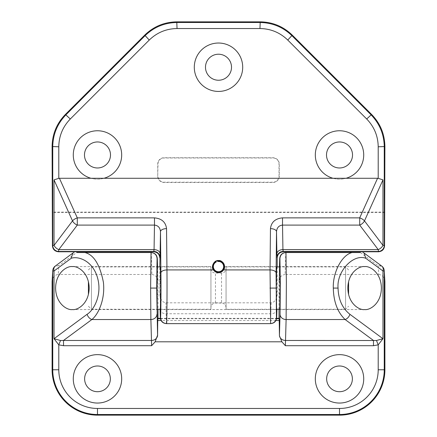 <?xml version="1.0" encoding="UTF-8"?>
<svg xmlns="http://www.w3.org/2000/svg" width="437" height="437" viewBox="0 0 437 437"><rect width="100%" height="100%" fill="white"/><g stroke="black" fill="none" stroke-linecap="round" stroke-linejoin="round"><path stroke-width="0.33" stroke-dasharray="2.19 1.64" d="M381.801 266.128A6.052 4.343 -53.5 0 0 378.207 265.751L378.737 274.485L285.11 274.485L285.776 252.537L360.323 252.537L378.207 265.751A6.052 5.239 -3.5 0 1 384.249 270.629M97.484 403.051A24.204 24.204 0 0 1 73.279 378.846A24.204 24.204 0 0 1 97.484 354.642A24.204 24.204 0 0 1 121.688 378.846A24.204 24.204 0 0 1 97.484 403.051M97.484 391.705A12.859 12.859 0 0 1 84.625 378.846A12.859 12.859 0 0 1 97.484 365.988A12.859 12.859 0 0 1 110.343 378.846A12.859 12.859 0 0 1 97.484 391.705M339.516 354.642A24.204 24.204 0 0 0 315.312 378.846A24.204 24.204 0 0 0 339.516 403.051A24.204 24.204 0 0 0 363.721 378.846A24.204 24.204 0 0 0 339.516 354.642M339.516 365.988A12.859 12.859 0 0 0 326.658 378.846A12.859 12.859 0 0 0 339.516 391.705A12.859 12.859 0 0 0 352.375 378.846A12.859 12.859 0 0 0 339.516 365.988M364.611 309.565L279.8 309.565L279.423 288.081L279.8 266.603L364.611 266.603M72.389 266.603L157.2 266.603L157.577 288.081L157.2 309.565L72.389 309.565M279.008 309.259L279.008 281.532L279.445 266.909M279.451 266.909L279.008 281.532C279.401 277.287 281.433 274.939 285.11 274.485M378.737 274.485C382.441 274.949 384.494 277.32 384.899 281.597M52.101 281.597C52.506 277.32 54.559 274.949 58.263 274.485L58.793 265.751A6.052 5.239 3.5 0 0 52.751 270.629M151.278 252.537L151.89 274.485L58.263 274.485M151.89 274.485C155.567 274.939 157.599 277.287 157.992 281.532L157.992 309.259M157.555 266.909L157.992 281.532L157.549 266.909M160.379 318.338L276.621 318.338M151.224 252.537L76.677 252.537L58.793 265.751A6.052 4.343 53.5 0 0 55.199 266.128M217.298 272.535L212.748 268.476L212.448 266.603C212.704 265.871 211.164 271.333 218.5 272.655C225.842 271.328 224.296 265.876 224.552 266.603L223.444 270.088M218.5 260.55A6.052 6.052 0 0 0 212.448 266.603A6.052 6.052 0 0 0 218.5 272.655A6.052 6.052 0 0 0 224.552 266.603A6.052 6.052 0 0 0 218.5 260.55M97.484 167.977A13.012 13.012 0 0 1 84.478 154.966A13.012 13.012 0 0 1 97.484 141.959A13.012 13.012 0 0 1 110.495 154.966A13.012 13.012 0 0 1 97.484 167.977M104.022 178.269A24.204 24.204 0 0 1 73.279 154.966A24.204 24.204 0 0 1 97.484 130.761A24.204 24.204 0 0 1 121.688 154.966A24.204 24.204 0 0 1 90.945 178.269M339.516 141.959A13.012 13.012 0 0 0 326.505 154.966A13.012 13.012 0 0 0 339.516 167.977A13.012 13.012 0 0 0 352.522 154.966A13.012 13.012 0 0 0 339.516 141.959M332.978 178.269A24.204 24.204 0 0 0 363.721 154.966A24.204 24.204 0 0 0 339.516 130.761A24.204 24.204 0 0 0 315.312 154.966A24.204 24.204 0 0 0 346.055 178.269M218.5 43.028A24.204 24.204 0 0 0 194.296 67.232A24.204 24.204 0 0 0 218.5 91.431A24.204 24.204 0 0 0 242.704 67.232A24.204 24.204 0 0 0 218.5 43.028M218.5 54.221A13.012 13.012 0 0 0 205.488 67.232A13.012 13.012 0 0 0 218.5 80.239A13.012 13.012 0 0 0 231.512 67.232A13.012 13.012 0 0 0 218.5 54.221M224.552 266.603L276.555 266.603L276.927 288.081L276.555 309.565L160.445 309.565L160.073 288.081L160.445 266.603L212.448 266.603M277.195 266.909L277.195 294.156C276.796 299.372 274.753 302.257 271.066 302.819L165.934 302.819C162.247 302.257 160.204 299.372 159.805 294.156L159.805 266.909M384.582 212.448L52.418 212.448M166.371 323.631L165.934 302.819M271.066 302.819L270.607 323.631L166.393 323.631M223.143 270.487L219.696 272.535M157.724 176.144L157.724 164.044A6.32 6.32 0 0 1 164.044 157.724L272.956 157.724A6.32 6.32 0 0 1 279.276 164.044L279.276 176.144A6.32 6.32 0 0 1 272.956 182.464L164.044 182.464A6.32 6.32 0 0 1 157.724 176.144L157.992 164.044A6.052 6.052 0 0 1 164.044 157.992L272.956 157.992A6.052 6.052 0 0 1 279.008 164.044L279.008 176.144A6.052 6.052 0 0 1 272.956 182.196L164.044 182.196A6.052 6.052 0 0 1 157.992 176.144M384.899 212.131L52.101 212.131M210.934 268.804L210.934 307.599L210.934 268.804M226.066 307.364L226.066 268.569L226.066 307.364M348.589 294.478L348.589 281.69M345.569 309.008L345.569 266.909L345.569 309.008M88.411 281.69L88.411 294.478M91.431 267.16L91.431 309.259L91.431 267.16M210.934 267.16L210.934 309.259L210.934 267.16M226.066 267.16L226.066 309.259L226.066 267.16M222.635 271.022A6.052 6.052 0 0 1 220.03 272.459M216.976 272.459A6.052 6.052 0 0 1 215.889 261.146A6.052 6.052 0 0 0 214.605 271.235A6.052 6.052 0 0 0 224.323 268.242A6.052 6.052 0 0 0 217.582 260.621L217.407 260.96A5.747 5.747 0 0 1 224.05 268.094A5.747 5.747 0 0 1 214.731 270.945A5.747 5.747 0 0 1 216.249 261.315L216.266 261.971A5.146 5.146 0 0 0 215.195 270.541A5.146 5.146 0 0 0 223.449 267.996A5.146 5.146 0 0 0 217.735 261.517L217.407 260.96M216.249 261.315L215.889 261.146M160.439 318.737L276.561 318.737M275.911 320.529L161.089 320.529M276.921 309.691A6.052 4.277 -179 0 1 270.874 313.755L166.126 313.755A6.052 4.277 179 0 1 160.079 309.691M215.474 302.879L215.474 273.109L215.474 302.879M221.526 273.289L221.526 303.059L221.526 273.289M226.066 307.599C225.792 304.84 224.279 303.327 221.526 303.059L215.474 303.059C212.721 303.327 211.208 304.84 210.934 307.599M348.589 269.929L345.569 266.909L279.86 266.909M88.411 269.929L91.431 266.909L157.14 266.909M160.51 266.909L210.934 266.909M210.934 268.569C211.208 271.328 212.721 272.841 215.474 273.109L221.526 273.109C224.279 272.841 225.792 271.328 226.066 268.569M226.066 266.909L276.49 266.909M226.066 309.259L276.49 309.259M279.86 309.259L345.569 309.259L348.589 306.239M88.411 306.239L91.431 309.259L157.14 309.259M160.51 309.259L210.934 309.259"/><path stroke-width="0.66" d="M150.623 288.081L151.044 252.537L84.865 252.537C93.731 254.64 99.909 264.571 103.405 282.324C105.344 299.547 98.227 314.591 91.874 319.534L63.523 340.461L151.519 340.461A6.052 5.239 -1.7 0 0 157.566 335.217L155.135 341.805L151.623 345.705L150.885 319.534L150.623 288.081L156.67 288.081L157.566 335.217M157.549 266.909L157.08 258.584C156.725 254.924 154.709 252.908 151.044 252.537M276.621 318.338L279.008 318.338L279.205 318.737L279.434 335.217A6.052 5.239 1.7 0 0 285.481 340.461L376.486 340.51L382.976 338.713L382.976 270.995A6.052 4.343 -53.5 0 0 381.801 266.128A6.052 6.052 0 0 1 384.249 270.629L384.899 281.597L384.254 270.995L384.254 369.768L384.899 369.768L384.899 281.597M279.434 335.217L280.068 314.29A6.052 5.239 1.7 0 0 286.115 319.534L345.126 319.534A6.052 4.343 -53.6 0 0 349.895 314.29L382.976 338.713L378.207 344.853L373.477 345.705L373.477 340.461L345.126 319.534C337.561 312.264 333.617 301.781 333.3 288.081C332.661 272.371 341.991 254.771 352.135 252.537L285.956 252.537L286.372 282.324L286.115 319.534L285.377 345.705L281.865 341.805L279.418 335.682M52.751 270.629A6.052 6.052 0 0 1 55.199 266.128A6.052 4.343 53.5 0 0 54.024 270.995L52.746 270.995L52.101 281.597L52.751 270.629A6.052 5.239 3.5 0 0 52.746 270.995L52.746 369.768L52.101 369.768L52.101 281.597M97.484 403.051A24.204 24.204 0 0 1 73.279 378.846A24.204 24.204 0 0 1 97.484 354.642A24.204 24.204 0 0 1 121.688 378.846A24.204 24.204 0 0 1 97.484 403.051M97.484 391.705A12.859 12.859 0 0 1 84.625 378.846A12.859 12.859 0 0 1 97.484 365.988A12.859 12.859 0 0 1 110.343 378.846A12.859 12.859 0 0 1 97.484 391.705M339.516 354.642A24.204 24.204 0 0 0 315.312 378.846A24.204 24.204 0 0 0 339.516 403.051A24.204 24.204 0 0 0 363.721 378.846A24.204 24.204 0 0 0 339.516 354.642M339.516 365.988A12.859 12.859 0 0 0 326.658 378.846A12.859 12.859 0 0 0 339.516 391.705A12.859 12.859 0 0 0 352.375 378.846A12.859 12.859 0 0 0 339.516 365.988M279.735 266.909L280.177 288.081L279.735 309.259M364.611 266.603C369.522 265.74 381.168 272.185 381.397 288.081C381.168 303.983 369.522 310.428 364.611 309.565C359.706 310.428 348.06 303.983 347.83 288.081C348.06 272.185 359.706 265.74 364.611 266.603M72.389 309.565C67.478 310.428 55.832 303.983 55.603 288.081C55.832 272.185 67.478 265.74 72.389 266.603C77.294 265.74 88.94 272.185 89.17 288.081C88.94 303.983 77.294 310.428 72.389 309.565M157.265 309.259L156.823 288.081L157.265 266.909M279.008 318.338L279.008 309.259M384.899 369.768A45.382 45.382 0 0 1 339.516 415.15L97.484 415.15A45.382 45.382 0 0 1 52.101 369.768M157.992 309.259L157.992 318.338L160.379 318.338M157.992 318.338L157.795 318.737L160.439 318.737M352.135 252.537L360.323 252.537M151.022 252.537L151.278 252.537C154.922 252.919 156.932 254.935 157.298 258.584L157.555 266.909M76.677 252.537L84.865 252.537M161.089 320.529L157.724 320.529L157.582 335.682M157.724 320.529L157.795 318.737M376.486 340.51L378.207 344.853L378.207 369.768A38.691 38.691 0 0 1 339.516 408.464L97.484 408.464A38.691 38.691 0 0 1 58.793 369.768L58.793 344.853L54.024 338.713L60.514 340.51L63.523 340.461L63.523 345.705L58.793 344.853L60.514 340.51M71.226 258.283L54.024 270.995L54.024 338.713L87.105 314.29C93.693 310.385 102.405 294.877 97.517 277.763C92.688 260.616 78.234 255.874 71.226 258.283L72.821 253.099L74.011 252.537M87.105 314.29A6.052 4.343 53.6 0 0 91.874 319.534L150.885 319.534A6.052 5.239 -1.7 0 0 156.932 314.29M362.989 252.537L364.179 253.099L365.774 258.283C353.265 253.493 336.534 271.481 338.063 288.081C338.385 299.498 342.329 308.232 349.895 314.29M285.722 252.537C282.078 252.919 280.068 254.935 279.702 258.584L279.451 266.909M279.445 266.909L279.92 258.584C280.275 254.924 282.291 252.908 285.956 252.537M219.696 272.535L218.5 272.655C216.271 272.546 214.589 271.639 213.447 269.929C210.492 266.887 214.332 259.758 218.5 260.55C222.668 259.758 226.508 266.887 223.553 269.929C222.417 271.634 220.734 272.541 218.5 272.655L217.298 272.535M276.921 309.691A6.052 4.277 -179 0 0 276.927 309.582L276.67 317.579C276.321 321.25 274.31 323.271 270.629 323.631L270.044 269.929A6.052 3.026 0.6 0 1 276.097 272.956L276.435 317.579L276.927 309.582A6.052 4.277 -179 0 0 276.927 309.478M97.484 167.977A13.012 13.012 0 0 1 84.478 154.966A13.012 13.012 0 0 1 97.484 141.959A13.012 13.012 0 0 1 110.495 154.966A13.012 13.012 0 0 1 97.484 167.977M90.945 178.269A24.204 24.204 0 0 1 97.484 130.761A24.204 24.204 0 0 1 104.022 178.269L59.427 178.269L77.289 217.866A6.052 2.819 155.7 0 0 72.52 220.893A6.052 3.693 37 0 0 77.289 225.099L58.793 249.609L58.471 251.778L153.758 251.778L154.064 249.609A6.052 4.201 -179 0 1 160.117 253.815L159.805 266.909M339.516 141.959A13.012 13.012 0 0 0 326.505 154.966A13.012 13.012 0 0 0 339.516 167.977A13.012 13.012 0 0 0 352.522 154.966A13.012 13.012 0 0 0 339.516 141.959M58.471 251.778C54.822 251.395 52.806 249.38 52.418 245.731L52.746 245.408L52.746 146.788C52.943 134.35 57.373 123.66 66.031 114.718L144.975 35.774C153.911 27.121 164.602 22.691 177.045 22.489L259.955 22.489C272.398 22.691 283.089 27.121 292.025 35.774L370.969 114.718C379.627 123.66 384.057 134.35 384.254 146.788L384.254 245.408L384.582 245.731C384.194 249.38 382.178 251.395 378.529 251.778L378.207 249.609L359.711 225.099A6.052 3.693 -37 0 0 364.48 220.893A6.052 2.819 -155.7 0 0 359.711 217.866L377.573 178.269L346.055 178.269A24.204 24.204 0 0 0 339.516 130.761A24.204 24.204 0 0 0 332.978 178.269L104.022 178.269M218.5 43.028A24.204 24.204 0 0 0 194.296 67.232A24.204 24.204 0 0 0 218.5 91.431A24.204 24.204 0 0 0 242.704 67.232A24.204 24.204 0 0 0 218.5 43.028M218.5 54.221A13.012 13.012 0 0 0 205.488 67.232A13.012 13.012 0 0 0 218.5 80.239A13.012 13.012 0 0 0 231.512 67.232A13.012 13.012 0 0 0 218.5 54.221M160.384 309.259L160.821 288.081L160.384 266.909M276.616 309.259L276.179 288.081L276.616 266.909M346.055 178.269L332.978 178.269M377.573 178.269L378.207 178.329L378.207 146.788C378.038 136.005 374.198 126.741 366.698 118.995L287.748 40.051C280.002 32.546 270.738 28.711 259.955 28.536L177.045 28.536C166.262 28.711 156.998 32.546 149.252 40.051L70.302 118.995C62.802 126.741 58.962 136.005 58.793 146.788L58.793 178.329L59.427 178.269M378.529 251.778L283.242 251.778C279.593 252.165 277.577 254.181 277.195 257.83L277.195 266.909M52.418 245.731L52.101 146.526C52.303 134.083 56.728 123.392 65.386 114.456L70.302 118.995M384.582 245.731L384.899 146.526L378.207 146.788M159.805 257.83C159.423 254.181 157.407 252.165 153.758 251.778M213.447 269.929L166.956 269.929C167.153 287.131 166.923 322.271 166.606 323.631L166.371 323.631C162.69 323.271 160.679 321.255 160.33 317.579L160.073 309.582A6.052 4.277 179 0 0 160.079 309.691M270.372 323.631L166.628 323.631M223.444 270.088L223.143 270.487M259.955 28.536L260.223 21.85C272.666 22.047 283.351 26.477 292.293 35.135L371.614 114.456C380.272 123.392 384.697 134.083 384.899 146.526M149.252 40.051L144.707 35.135L65.386 114.456M144.707 35.135C153.649 26.477 164.334 22.047 176.777 21.85L177.045 28.536M260.223 21.85L176.777 21.85M277.195 257.83L276.883 253.815A6.052 4.201 179 0 1 282.936 249.609L283.242 251.778M378.207 178.329L382.976 179.891L364.48 220.893L382.976 245.408L382.976 179.891M54.024 179.891L54.024 245.408L72.52 220.893L54.024 179.891L58.793 178.329M159.969 257.502A6.052 6.047 -153.4 0 0 153.922 251.455L58.793 251.455A6.052 6.042 45 0 1 52.746 245.408L54.024 245.408A6.052 3.693 37 0 0 58.793 249.609L154.064 249.609L154.48 225.099L77.289 225.099L77.289 217.866L154.48 217.866L154.48 225.099C158.09 225.481 160.095 227.666 160.488 231.659A6.052 3.026 -0.6 0 1 166.541 228.633C165.727 222.133 161.706 218.544 154.48 217.866M160.073 309.478A6.052 4.277 179 0 0 160.073 309.582L160.565 317.579C160.925 321.244 162.935 323.26 166.606 323.631M215.889 261.146L216.249 261.315A5.747 5.747 0 0 0 213.098 268.575A5.747 5.747 0 0 0 220.182 272.098A5.747 5.747 0 0 0 224.077 265.215A5.747 5.747 0 0 0 217.407 260.96L217.582 260.621A6.052 6.052 0 0 1 223.553 269.929L270.044 269.929L270.459 228.633A6.052 3.026 0.6 0 1 276.512 231.659C276.905 227.666 278.91 225.481 282.521 225.099L282.521 217.866L359.711 217.866L359.711 225.099L282.521 225.099L282.936 249.609L378.207 249.609A6.052 3.693 -37 0 0 382.976 245.408L384.254 245.408A6.052 6.042 -45 0 1 378.207 251.455L283.078 251.455A6.052 6.047 153.4 0 0 277.031 257.502M270.394 323.631C274.065 323.26 276.075 321.244 276.435 317.579M348.589 281.69L348.589 294.478M88.411 294.478L88.411 281.69M223.553 269.929A6.052 6.052 0 0 1 222.635 271.022M217.407 260.96L217.735 261.517A5.146 5.146 0 0 1 223.449 267.996A5.146 5.146 0 0 1 215.195 270.541A5.146 5.146 0 0 1 216.266 261.971L216.249 261.315M220.03 272.459A6.052 6.052 0 0 1 216.976 272.459M157.08 258.584L156.67 288.081M338.063 288.081L333.3 288.081M373.477 345.705L285.377 345.705M155.135 341.805L281.865 341.805M151.623 345.705L63.523 345.705M276.561 318.737L279.205 318.737M339.516 415.15L339.516 414.511L97.484 414.511L97.484 415.15M97.484 408.464L97.484 414.511A44.738 44.738 0 0 1 52.746 369.768L58.793 369.768M378.207 369.768L384.254 369.768A44.738 44.738 0 0 1 339.516 414.511L339.516 408.464M280.068 314.29L280.325 283.575L279.92 258.584M279.276 320.529L275.911 320.529M384.249 270.629A6.052 5.239 -3.5 0 1 384.254 270.995L382.976 270.995L365.774 258.283M269.973 288.081L276.026 288.081M282.521 217.866C275.294 218.544 271.273 222.133 270.459 228.633M166.541 228.633L166.956 269.929A6.052 3.026 -0.6 0 0 160.903 272.956L160.488 231.659L160.117 253.815M276.883 253.815L276.512 231.659L276.097 272.956M160.565 317.579C160.882 316.049 161.1 287.164 160.903 272.956M58.793 146.788L52.101 146.526M292.293 35.135L287.748 40.051M366.698 118.995L371.614 114.456M55.199 266.128L72.821 253.099M364.179 253.099L381.801 266.128M157.14 266.909L160.51 266.909M276.49 266.909L279.86 266.909M276.49 309.259L279.86 309.259M157.14 309.259L160.51 309.259"/></g></svg>
